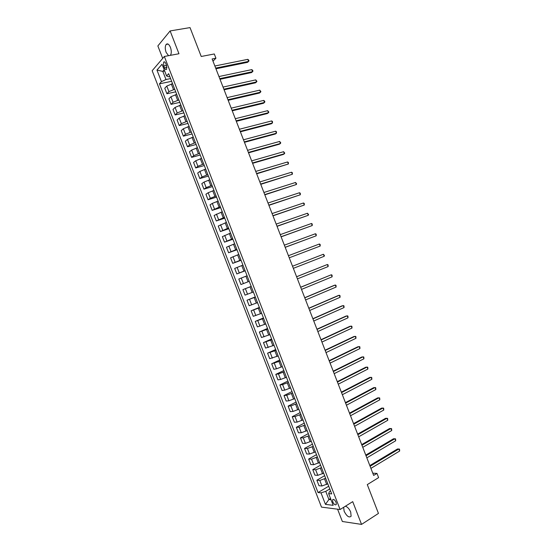 <?xml version="1.0" encoding="UTF-8"?>
<svg xmlns="http://www.w3.org/2000/svg" width="552" height="552" viewBox="0 0 552 552"><rect width="100%" height="100%" fill="white"/><g stroke="black" fill="none" stroke-linecap="round" stroke-linejoin="round"><path stroke-width="0.83" d="M343.654 507.295L344.131 511.221C346.773 516.32 349.099 517.983 351.113 516.217L350.713 512.077C349.264 508.806 347.484 506.853 345.386 506.212M170.368 55.345L170.444 55.262C171.569 53.385 171.562 50.743 170.423 47.341C168.981 44.139 167.546 43.173 166.117 44.45C164.986 46.34 164.986 48.983 166.124 52.385L168.553 55.683M336.092 502.341C334.747 499.746 333.58 498.904 332.594 499.815L332.801 501.968C334.139 504.556 335.305 505.397 336.299 504.493L336.092 502.341M337.582 509.185L342.357 521.495L361.546 524.4L378.458 513.415L367.287 484.608L378.603 477.625L376.968 473.402L372.786 473.181M152.166 70.711L321.492 507.115L340.108 509.51L164.344 56.47L152.166 70.711M164.344 56.47L178.965 53.744L170.119 30.933L157.858 45.94L162.695 58.402M170.119 30.933L190.026 27.6L201.225 56.476L214.293 53.965L215.935 58.201L212.127 58.947L373.656 475.431L376.968 473.402M163.696 65.964L164.441 67.882C165.172 69.511 165.897 69.987 166.6 69.324L166.552 65.488L165.807 63.556C165.076 61.934 164.351 61.451 163.647 62.114L163.696 65.964L166.525 65.419M164.213 69.8L162.812 71.38L165.973 79.522L161.439 81.641L159.452 83.828L318.042 492.556L328.716 486.195M161.439 81.641L156.954 70.083L162.046 64.218L166.594 75.948L168.47 76.79L169.774 76.528M330.593 491.025L329.447 491.715L328.64 493.612L331.711 493.916L168.67 73.664L166.594 75.948M328.64 493.612L333.18 505.321L325.459 504.383L320.988 492.853L318.042 492.556M361.546 524.4L352.721 501.644L340.108 509.51M212.989 61.169L215.935 58.201M164.682 71.008L162.812 71.38L156.954 70.083M330.538 498.497L328.909 499.491L331.007 499.726M170.575 78.584L165.973 79.522M172.562 83.704L166.787 86.071L164.772 88.223L166.911 93.743L175.715 91.839M174.715 89.258L168.933 91.618L166.911 93.743M176.702 94.378L170.92 96.738L168.884 98.829L171.03 104.349L179.807 102.368M178.855 99.933L173.073 102.286L171.03 104.349M180.842 105.052L175.06 107.405L173.004 109.434L175.143 114.947L183.892 112.905M183.002 110.607L177.213 112.953L175.143 114.947M184.989 115.727L179.2 118.08L177.116 120.039L179.255 125.552L187.977 123.434M187.142 121.281L181.353 123.627L179.255 125.552M189.129 126.401L183.34 128.747L181.228 130.645L183.367 136.158L192.061 133.963M191.282 131.949L185.493 134.288L183.367 136.158M193.269 137.075L187.48 139.408L185.341 141.243L187.48 146.756L196.146 144.493M195.422 142.623L189.633 144.955L187.48 146.756M197.409 147.75L191.62 150.075L189.46 151.848L191.599 157.361L200.231 155.022M199.562 153.297L193.766 155.623L191.599 157.361M201.549 158.417L195.753 160.742L193.573 162.447L195.712 167.96L204.316 165.552M203.702 163.965L197.906 166.29L195.712 167.96M205.689 169.091L199.893 171.41L197.685 173.052L199.824 178.558L208.401 176.081M207.842 174.639L202.046 176.95L199.824 178.558M209.829 179.759L204.033 182.07L201.797 183.65L203.936 189.163L212.485 186.604M211.982 185.306L206.179 187.618L203.936 189.163M213.969 190.426L208.166 192.738L205.91 194.249L208.049 199.762L216.57 197.133M216.122 195.974L210.319 198.278L208.049 199.762M218.109 201.1L212.306 203.398L210.022 204.847L212.161 210.36L220.655 207.662M220.262 206.648L212.161 210.36M222.249 211.768L214.135 215.446L216.274 220.959L224.74 218.185M224.402 217.315L216.274 220.959M226.382 222.435L218.247 226.044L220.386 231.557L228.818 228.714M228.535 227.983L220.386 231.557M230.522 233.103L222.359 236.642L224.498 242.155L232.903 239.237M232.675 238.65L224.498 242.155M234.662 243.77L226.472 247.241L228.604 252.747L236.987 249.759M236.815 249.318L228.604 252.747M238.802 254.437L230.577 257.839L232.716 263.345L241.072 260.282M240.955 259.985L232.716 263.345M242.935 265.105L234.69 268.431L236.829 273.944L245.15 270.804M245.088 270.646L236.829 273.944M247.075 275.765L238.802 279.029L240.941 284.535L249.235 281.327L240.941 284.535M251.215 286.433L242.914 289.621L251.194 286.378M253.368 291.973L245.053 295.134L242.914 289.621M255.348 297.093L247.02 300.219L255.272 296.9M257.501 302.641L249.159 305.725L247.02 300.219M259.488 307.761L251.132 310.81L259.357 307.423M261.641 313.301L253.271 316.317L251.132 310.81M263.628 318.421L255.245 321.402L263.442 317.945M265.774 323.969L257.384 326.908L255.245 321.402M267.761 329.082L259.35 331.993L267.52 328.461M269.914 334.629L261.489 337.5L259.35 331.993M271.901 339.749L263.463 342.585L271.605 338.983M274.047 345.29L265.602 348.091L263.463 342.585M276.034 350.41L267.575 353.176L275.683 349.499M278.187 355.95L269.707 358.683L267.575 353.176M280.168 361.07L271.681 363.768L279.76 360.014M282.32 366.611L276.483 368.819L273.82 369.274L271.681 363.768M284.308 371.731L278.47 373.932L275.793 374.359L283.845 370.537M286.453 377.271L280.623 379.472L277.925 379.866L275.793 374.359M288.441 382.384L282.603 384.585L279.898 384.944L287.923 381.052M290.593 387.932L284.756 390.126L282.037 390.457L279.898 384.944M292.574 393.045L286.736 395.239L284.004 395.536L292.001 391.568M294.727 398.585L288.889 400.78L286.143 401.042L284.004 395.536M296.714 403.705L290.869 405.892L288.116 406.127L296.086 402.084M298.86 409.246L293.022 411.433L290.248 411.633L288.116 406.127M300.847 414.359L295.003 416.546L292.222 416.712L300.164 412.599M303 419.906L297.148 422.087L294.361 422.218L292.222 416.712M304.98 425.019L299.136 427.2L296.334 427.303L304.242 423.115M307.133 430.56L301.282 432.733L298.466 432.802L296.334 427.303M309.113 435.673L303.269 437.846L300.44 437.888L308.32 433.63M311.266 441.214L305.415 443.387L302.572 443.394L300.44 437.888M313.253 446.333L307.402 448.5L304.545 448.472L312.404 444.146M315.399 451.874L309.548 454.034L306.684 453.979L304.545 448.472M317.386 456.987L311.535 459.147L308.651 459.057L316.482 454.655M319.532 462.528L313.681 464.687L310.79 464.563L308.651 459.057M321.519 467.641L315.661 469.793L312.763 469.642L320.56 465.17M323.665 473.181L317.814 475.334L314.895 475.148L312.763 469.642M325.652 478.294L319.794 480.447L316.869 480.226L324.638 475.679M327.798 483.835L321.94 485.981L319.001 485.732L316.869 480.226M329.785 488.948L325.756 491.363L328.909 499.491L325.459 504.383M159.452 83.828L171.631 81.31M320.988 492.853L325.756 491.363M215.942 68.786L247.593 62.321L248.593 61.403L215.68 68.103M247.793 59.347L248.669 60.051L248.987 60.872L248.593 61.403L247.793 59.347L214.859 65.998M220.02 79.295L251.567 72.56L252.575 71.663L219.765 78.646M251.774 69.614L252.643 70.304L252.961 71.118L252.575 71.663L251.774 69.614L218.951 76.542M224.091 89.797L255.535 82.8L256.549 81.931L223.857 89.189M255.755 79.874L256.935 81.365L256.549 81.931L255.755 79.874L223.036 87.085M228.169 100.305L259.502 93.033L260.53 92.191L227.948 99.733M259.737 90.135L260.903 91.618L260.53 92.191L259.737 90.135L227.127 97.628M232.24 110.814L263.47 103.272L264.512 102.451L232.033 110.276M263.711 100.402L264.56 101.044L264.877 101.858L264.512 102.451L263.711 100.402L231.219 108.164M236.318 121.316L267.444 113.505L268.486 112.711L236.125 120.819M267.692 110.662L268.852 112.104L268.486 112.711L267.692 110.662L235.304 118.708M240.389 131.825L271.411 123.745L272.467 122.972L240.21 131.355M271.674 120.922L272.509 121.53L272.467 122.972L271.674 120.922L239.395 129.251M244.467 142.326L275.379 133.977L276.442 133.232L244.301 141.898M275.648 131.183L276.476 131.776L276.442 133.232L275.648 131.183L243.48 139.794M248.538 152.828L279.346 144.21L280.423 143.492L248.386 152.442M279.629 141.436L280.768 142.837L280.423 143.492L279.629 141.436L247.572 150.33M252.609 163.33L283.314 154.45L284.397 153.753L252.471 162.978M283.604 151.696L284.742 153.083L284.397 153.753L283.604 151.696L251.657 160.873M256.687 173.832L288.379 164.006L256.563 173.514M287.585 161.957L288.392 162.509L288.379 164.006L287.585 161.957L255.742 171.41M260.758 184.333L292.353 174.266L260.647 184.057M291.559 172.217L292.367 172.748L292.353 174.266L291.559 172.217L259.833 181.946M264.829 194.835L296.334 184.527L264.732 194.594M295.541 182.47L296.652 183.809L296.334 184.527L295.541 182.47L263.918 192.482M268.907 205.337L300.309 194.78L268.824 205.13M299.515 192.731L300.309 193.234L300.309 194.78L299.515 192.731L268.003 203.026M272.978 215.839L304.29 205.033L272.909 215.666M303.49 202.984L304.276 203.474L304.29 205.033L303.49 202.984L272.095 213.562M277.049 226.341L308.264 215.294L276.994 226.203M307.471 213.238L308.568 214.535L308.264 215.294L307.471 213.238L276.179 224.098M281.12 236.836L312.239 225.547L281.078 236.739M311.445 223.498L312.218 223.953L312.239 225.547L311.445 223.498L280.264 234.628M285.191 247.337L316.213 235.801L285.17 247.275M315.42 233.751L316.192 234.193L316.213 235.801L315.42 233.751L284.349 245.164M319.394 244.005L320.16 244.432L320.195 246.054L289.255 257.805L320.195 246.054L319.394 244.005L288.434 255.7M324.169 256.307L324.445 255.486L323.375 254.258L292.519 266.23L323.375 254.258L324.169 256.307L293.34 268.341M296.603 276.766L327.35 264.512L328.143 266.561L297.424 278.87M296.59 276.731L327.35 264.512L328.102 264.905L328.143 266.561M300.688 287.302L331.324 274.765L332.118 276.814L301.509 289.407M300.661 287.226L331.324 274.765L332.069 275.144L332.118 276.814M304.773 297.832L335.299 285.018L336.092 287.068L305.594 299.936M304.732 297.721L334.091 285.398L335.299 285.018L336.037 285.384L336.092 287.068M308.858 308.361L339.273 295.265L340.066 297.314L309.679 310.472M308.803 308.216L338.059 295.624L339.273 295.265L340.004 295.617L340.066 297.314M312.943 318.897L343.247 305.518L344.041 307.567L313.764 321.002M312.874 318.711L342.026 305.849L343.979 305.856L344.041 307.567M317.027 329.427L347.222 315.765L348.015 317.821L317.848 331.531M316.945 329.206L345.987 316.075L347.946 316.089L348.015 317.821M321.112 339.956L351.196 326.018L351.99 328.067L321.933 342.061M321.016 339.701L349.954 326.301L351.914 326.322L351.99 328.067M325.197 350.485L355.171 336.265L355.964 338.314L326.011 352.59M325.087 350.196L353.922 336.527L355.881 336.554L355.964 338.314M329.282 361.015L359.145 346.518L359.938 348.567L330.096 363.119M329.151 360.684L357.882 346.753L359.849 346.787L359.938 348.567M333.367 371.537L363.119 356.764L363.913 358.814L334.181 373.649M333.222 371.179L361.85 356.971L363.816 357.02L363.913 358.814M337.445 382.067L367.094 367.011L367.887 369.06L338.266 384.171M337.293 381.667L365.81 367.197L367.784 367.252L367.887 369.06M341.529 392.596L371.068 377.257L371.862 379.307L342.343 394.701M341.364 392.161L369.778 377.423L371.751 377.485L371.862 379.307M345.614 403.119L375.043 387.504L375.836 389.553L346.428 405.223M345.428 402.649L373.738 387.642L375.719 387.718L375.836 389.553M349.692 413.648L379.01 397.75L379.81 399.8L350.513 415.753M349.499 413.137L377.706 397.861L379.686 397.951L379.81 399.8M353.777 424.171L382.984 407.997L383.778 410.046L354.591 426.275M353.563 423.625L381.667 408.087L383.654 408.176L383.778 410.046M357.862 434.7L386.959 418.243L387.752 420.293L358.676 436.804M357.634 434.12L385.627 418.306L387.621 418.409L387.752 420.293M361.939 445.222L390.933 428.49L391.727 430.532L362.754 447.327M361.705 444.608L389.595 428.524L391.589 428.642L391.727 430.532M366.024 455.745L394.901 438.73L395.694 440.779L366.838 457.849M365.769 455.089L393.555 438.743L395.556 438.868L395.694 440.779M370.102 466.267L398.875 448.976L399.669 451.025L370.916 468.372M369.833 465.577L397.516 448.962L399.517 449.093L399.669 451.025M173.473 89.521L171.313 83.966M177.613 100.209L175.46 94.654M181.76 110.89L179.607 105.335M185.907 121.578L183.747 116.023M190.054 132.259L187.894 126.705M194.194 142.94L192.041 137.386M198.34 153.622L196.188 148.067M202.48 164.303L200.328 158.748M206.627 174.984L204.475 169.436M210.774 185.665L208.615 180.111M214.914 196.346L212.762 190.792M219.061 207.028L216.901 201.473M223.201 217.709L221.048 212.154M227.341 228.383L225.188 222.829M231.488 239.064L229.335 233.51M235.628 249.739L233.475 244.184M239.768 260.413L237.615 254.865M243.915 271.094L241.762 265.54M248.055 281.768L245.902 276.214M252.195 292.443L250.042 286.888M256.335 303.117L254.182 297.562M260.482 313.791L258.322 308.237M264.622 324.459L262.469 318.911M268.762 335.133L266.609 329.585M272.902 345.807L270.749 340.26M277.042 356.475L274.889 350.927M281.182 367.149L279.029 361.601M285.322 377.816L283.169 372.269M289.462 388.484L287.309 382.936M293.602 399.158L291.449 393.611M297.735 409.825L295.582 404.278M301.875 420.493L299.722 414.945M306.015 431.16L303.862 425.613M310.155 441.828L308.002 436.28M314.295 452.495L312.142 446.947M318.428 463.156L316.275 457.615M322.568 473.823L320.415 468.275M326.708 484.483L324.555 478.943M168.933 91.618L166.787 86.071M173.073 102.286L170.92 96.738M177.213 112.953L175.06 107.405M181.353 123.627L179.2 118.08M185.493 134.288L183.34 128.747M189.633 144.955L187.48 139.408M193.766 155.623L191.62 150.075M197.906 166.29L195.753 160.742M202.046 176.95L199.893 171.41M206.179 187.618L204.033 182.07M210.319 198.278L208.166 192.738M214.459 208.946L212.306 203.398M218.592 219.606L216.439 214.066M222.732 230.267L220.579 224.726M226.865 240.927L224.712 235.387M231.005 251.588L228.852 246.047M235.138 262.248L232.985 256.708M239.271 272.909L237.125 267.368M243.411 283.569L241.258 278.029M247.544 294.23L245.392 288.689M251.677 304.883L249.532 299.343M255.817 315.544L253.665 310.003M259.951 326.197L257.798 320.657M264.084 336.858L261.938 331.317M268.217 347.512L266.071 341.971M272.35 358.165L270.204 352.624M276.483 368.819L274.337 363.278M280.623 379.472L278.47 373.932M284.756 390.126L282.603 384.585M288.889 400.78L286.736 395.239M293.022 411.433L290.869 405.892M297.148 422.087L295.003 416.546M301.282 432.733L299.136 427.2M305.415 443.387L303.269 437.846M309.548 454.034L307.402 448.5M313.681 464.687L311.535 459.147M317.814 475.334L315.661 469.793M321.94 485.981L319.794 480.447M166.973 67.385L164.441 67.882M168.105 44.098L166.117 44.45M333.332 499.36L332.594 499.815M164.648 61.921L163.647 62.114"/></g></svg>
